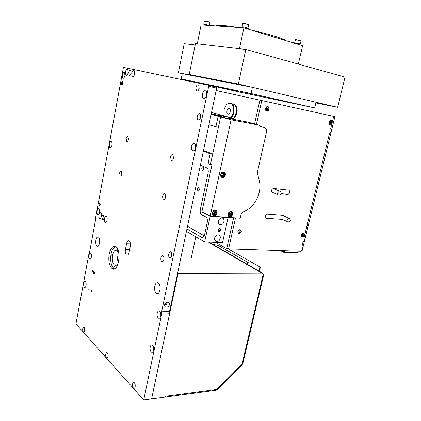 <?xml version="1.0" encoding="UTF-8"?>
<svg xmlns="http://www.w3.org/2000/svg" width="421" height="421" viewBox="0 0 421 421"><rect width="100%" height="100%" fill="white"/><g stroke="black" fill="none" stroke-linecap="round" stroke-linejoin="round"><path stroke-width="0.63" d="M208.369 85.221L216.336 87.01L216.668 88.094L169.537 311.472L169.584 313.756L161.664 314.087L161.622 311.782L208.695 86.31L208.369 85.221L123.769 67.434L123.285 68.149L95.651 217.457L95.651 219.294L89.668 251.626L89.078 252.974L75.959 323.875L143.724 399.95L161.664 314.087M164.664 304.799C163.958 308.098 168.758 307.925 169.416 304.646C170.137 301.362 165.337 301.494 164.664 304.799M169.584 313.756L151.607 398.887L143.724 399.95M118.28 262.751C117.543 260.51 117.417 258.041 117.891 255.342M117.238 248.522L117.327 249.558L117.669 249.337M114.333 266.709L114.175 265.872L113.959 267.103L114.333 266.709M114.491 268.877L113.88 268.524C111.044 265.662 110.107 260.836 111.07 254.047C111.918 249.995 113.333 247.516 115.312 246.606M118.843 253.489L117.133 250.463C115.096 249.442 113.575 251.027 112.56 255.221C111.907 259.831 112.539 263.109 114.459 265.051C116.043 265.983 117.396 264.998 118.527 262.104M112.16 254.905L112.007 254.089L111.786 255.305L112.16 254.905M109.192 254C108.223 260.804 109.155 265.64 111.986 268.509C117.948 273.576 122.116 251.021 115.917 246.969C112.917 245.459 110.676 247.806 109.192 254M94.846 273.392L94.699 272.587L94.362 272.961L94.514 273.766L94.846 273.392M91.468 291.385L91.315 290.564L90.994 290.927L91.146 291.748L91.468 291.385M92.446 271.25L92.299 270.45L91.967 270.824L92.115 271.624L92.446 271.25M170.847 251.953C168.984 250.558 167.684 256.431 169.558 257.747C171.415 259.383 172.868 253.384 170.937 252.016L170.847 251.953M199.586 113.686C197.749 112.996 196.191 118.338 197.823 119.717C199.586 121.637 201.938 115.622 200.059 113.97L199.586 113.686M202.417 94.062C202.096 95.846 202.317 97.177 203.064 98.056C204.543 98.946 205.716 97.94 206.595 95.041C206.911 93.257 206.7 91.925 205.953 91.047C204.464 90.152 203.285 91.157 202.417 94.062M191.56 146.376C191.234 148.266 191.487 149.665 192.318 150.592C193.707 151.413 194.791 150.502 195.57 147.855C195.897 145.971 195.644 144.566 194.823 143.645C193.418 142.814 192.329 143.724 191.56 146.376M126.174 138.43L126.642 141.372C127.421 141.782 128.031 141.124 128.473 139.388L128.005 136.446C127.221 136.03 126.61 136.693 126.174 138.43M89.005 255.184C88.752 257.036 88.984 258.331 89.705 259.068C90.426 259.42 90.973 258.789 91.346 257.173C91.599 255.315 91.373 254.021 90.657 253.279C89.931 252.932 89.378 253.563 89.005 255.184M83.784 283.386C83.532 285.291 83.779 286.622 84.516 287.375C85.2 287.701 85.721 287.101 86.068 285.575C86.321 283.665 86.079 282.333 85.337 281.581C84.653 281.254 84.132 281.854 83.784 283.386M157.212 313.119C156.88 315.397 157.265 317.066 158.359 318.129C159.427 318.686 160.212 318.008 160.722 316.103C161.054 313.819 160.675 312.15 159.585 311.093C158.506 310.53 157.717 311.203 157.212 313.119M150.176 347.009C149.85 349.377 150.255 351.103 151.402 352.188C152.397 352.687 153.123 352.051 153.586 350.277C153.918 347.904 153.512 346.178 152.37 345.094C151.371 344.588 150.639 345.225 150.176 347.009M82.748 328.543C82.537 330.19 82.758 331.338 83.416 331.99C83.947 332.237 84.347 331.78 84.61 330.617C84.821 328.964 84.595 327.817 83.942 327.164C83.405 326.917 83.005 327.38 82.748 328.543M105.755 354.145C105.524 355.94 105.797 357.213 106.571 357.961C107.181 358.239 107.629 357.771 107.918 356.55C108.15 354.756 107.876 353.482 107.108 352.735C106.492 352.451 106.045 352.924 105.755 354.145M132.604 384.02C132.347 385.994 132.683 387.409 133.615 388.278C134.315 388.609 134.825 388.13 135.141 386.846C135.399 384.873 135.062 383.452 134.136 382.584C133.436 382.252 132.92 382.731 132.604 384.02M95.893 240.128C95.509 242.896 95.856 244.838 96.935 245.953C99.256 247.937 100.929 238.723 98.525 237.165C97.367 236.591 96.488 237.581 95.893 240.128M119.632 172.973L120.143 176.015C120.885 176.404 121.459 175.783 121.869 174.152L121.359 171.115C120.611 170.726 120.038 171.342 119.632 172.973M170.594 156.917L171.194 160.248C172.2 160.827 172.978 160.122 173.536 158.143L172.947 154.807C171.931 154.228 171.147 154.933 170.594 156.917M162.748 195.702C162.495 197.281 162.716 198.433 163.406 199.17C164.358 199.707 165.09 199.049 165.595 197.207C165.848 195.628 165.632 194.47 164.943 193.739C163.98 193.202 163.248 193.855 162.748 195.702M121.443 82.853L121.674 84.505C122.143 84.747 122.516 84.316 122.795 83.2L122.569 81.548C122.095 81.306 121.722 81.742 121.443 82.853M99.009 203.938L99.319 205.785L100.23 204.743L99.919 202.896L99.009 203.938M128.805 72.649L129.189 75.385C129.994 75.812 130.647 75.075 131.136 73.165L130.757 70.423C129.942 69.997 129.289 70.739 128.805 72.649M101.908 216.668L102.456 219.804C103.119 220.136 103.624 219.567 103.976 218.099L103.434 214.963C102.766 214.626 102.261 215.194 101.908 216.668M122.216 74.859L122.674 78.138C123.616 78.627 124.374 77.748 124.942 75.496L124.495 72.212C123.542 71.723 122.785 72.601 122.216 74.859M109.402 144.098C109.155 145.755 109.334 146.924 109.944 147.597C110.807 148.039 111.486 147.266 111.975 145.271C112.223 143.608 112.044 142.44 111.433 141.766C110.565 141.324 109.886 142.098 109.402 144.098M97.051 210.832C96.798 212.605 97.009 213.847 97.683 214.557C98.461 214.947 99.061 214.263 99.482 212.5C99.735 210.726 99.524 209.484 98.851 208.769C98.067 208.379 97.467 209.069 97.051 210.832M125.432 71.896L125.89 75.191C126.853 75.696 127.626 74.801 128.21 72.512L127.758 69.218C126.784 68.718 126.011 69.607 125.432 71.896M98.919 214.589C98.661 216.378 98.882 217.636 99.566 218.357C100.356 218.752 100.961 218.067 101.382 216.299C101.635 214.51 101.419 213.252 100.735 212.531C99.94 212.137 99.335 212.821 98.919 214.589M131.741 73.301L132.215 76.648C133.215 77.18 134.015 76.275 134.62 73.938L134.152 70.586C133.147 70.054 132.341 70.96 131.741 73.301M104.513 218.473C104.25 220.288 104.476 221.572 105.187 222.314C106.008 222.73 106.629 222.041 107.066 220.241C107.323 218.425 107.102 217.141 106.392 216.399C105.571 215.984 104.945 216.673 104.513 218.473M154.728 286.164C154.244 289.443 154.77 291.842 156.312 293.363C157.928 294.226 159.127 293.179 159.917 290.222C160.406 286.938 159.88 284.538 158.349 283.017C156.717 282.149 155.512 283.196 154.728 286.164M160.938 257.626C160.669 259.368 160.943 260.646 161.748 261.462C162.68 261.973 163.38 261.367 163.848 259.646C164.116 257.899 163.843 256.621 163.043 255.81C162.101 255.294 161.401 255.9 160.938 257.626M195.87 87.552L196.386 90.778C197.565 91.478 198.501 90.652 199.201 88.294L198.696 85.068C197.507 84.368 196.565 85.195 195.87 87.552M125.4 249.611C125.032 252.132 125.384 253.937 126.458 255.026C127.631 255.636 128.516 254.752 129.115 252.374L130.289 246.385C130.657 243.875 130.31 242.08 129.258 240.996C128.058 240.375 127.158 241.27 126.558 243.685L125.4 249.611L129.631 249.732M89.105 289.111L88.952 288.301L88.789 289.474L89.105 289.111M93.894 272.545L93.594 270.887L92.904 271.661L93.209 273.318L93.894 272.545M171.673 256.247L171.757 253.579M200.122 118.748L200.706 115.48M199.001 119.932L197.823 119.717M206.722 93.057L205.958 96.825M195.66 145.571L195.133 149.208M165.274 304.12L166.532 303.009L167.248 304.062L165.99 305.167L165.274 304.12M258.657 125.042L231.092 119.832L210.232 216.105L240.217 218.236L240.896 215.21C241.37 213.421 242.359 212.195 243.854 211.537C254.716 207.627 262.388 192.223 259.257 180.656L257.547 173.757L257.552 171.479L266.409 132.457C266.814 129.752 266.004 128.068 263.983 127.41L260.799 126.816L258.657 125.042L247.901 122.122L220.62 116.933L231.092 119.832M228.071 213.947C227.856 215.799 228.519 216.768 230.061 216.847C231.334 216.615 232.187 215.757 232.613 214.289C232.834 212.426 232.166 211.458 230.608 211.384C229.34 211.621 228.492 212.479 228.071 213.947M220.636 174.499C220.43 176.557 221.193 177.599 222.919 177.62C224.151 177.341 224.961 176.494 225.351 175.073C225.561 173.005 224.793 171.963 223.051 171.947C221.83 172.231 221.025 173.078 220.636 174.499M212.331 212.763C212.121 214.663 212.821 215.647 214.431 215.72C215.747 215.478 216.615 214.61 217.041 213.115C217.257 211.21 216.552 210.221 214.926 210.153C213.615 210.405 212.752 211.274 212.331 212.763M210.232 216.105L201.896 211.8L211.974 164.753L210.526 164.179L220.62 116.933M230.782 211.679L230.624 211.379M230.061 216.847L228.692 215.962M223.383 172.273L223.146 171.931M221.114 176.931L221.52 176.852M215.231 210.479L215.042 210.147M212.658 214.884L213.037 214.836M223.646 175.004L223.419 173.668L222.572 173.563L221.867 174.789L222.172 175.741L223.025 175.841L223.646 175.004L223.009 174.747L222.883 173.805M222.456 175.552L223.009 174.747M215.347 213.1L215.131 211.81L214.278 211.742L213.568 212.963L213.863 213.873L214.715 213.936L215.347 213.1L214.726 212.784L214.578 211.968M214.11 213.621L214.726 212.784M230.961 214.268L230.766 213.005L229.945 212.942L229.25 214.142L229.529 215.036L230.35 215.094L230.961 214.268L230.334 213.963L230.429 213.6M229.75 214.778L230.334 213.963M231.003 213.879L230.198 213.142M236.876 109.828L237.202 110.349L236.065 115.58L235.649 115.828M235.781 115.528L236.065 115.58M236.881 110.281L237.202 110.349M233.266 103.776L234.907 104.508C236.713 106.339 237.265 109.197 236.565 113.075C235.976 115.601 234.95 117.533 233.476 118.864M231.534 103.776L234.344 104.392C236.144 106.224 236.697 109.081 235.997 112.96C235.413 115.465 234.402 117.385 232.95 118.722M230.513 103.203L232.155 103.934C233.95 105.771 234.502 108.634 233.797 112.528C233.113 115.417 231.908 117.496 230.187 118.754M224.088 115.854L224.019 110.028C225.793 104.208 228.314 102.135 231.582 103.819C233.381 105.65 233.929 108.518 233.229 112.412C232.602 115.091 231.508 117.085 229.94 118.401M229.198 108.318C231.361 108.713 230.045 114.801 227.95 114.091C225.814 113.67 227.103 107.65 229.198 108.318M300.794 251.121L302.02 251.158L334.905 116.633L216.157 90.526M228.314 248.7L226.74 248.648L215.852 242.438M259.904 100.093L254.584 123.937M233.634 217.768L226.74 248.648M181.177 78.927L240.691 92.31L314.676 107.913L251.032 93.515L181.177 78.927L182.24 73.643L178.393 72.754L198.57 76.68L189.208 74.512L238.339 84.032L337.658 107.302L315.871 102.924M195.197 44.989L184.209 43.684L178.393 72.754M337.658 107.302L345.041 77.122L245.827 49.446L195.476 43.616L189.208 74.512M245.827 49.446L238.339 84.032M211.095 25.586L203.969 24.35L203.822 25.081M203.917 25.086L204.643 25.139M237.449 27.412C224.514 25.249 217.404 24.76 216.12 25.934M219.094 26.139L226.261 26.639M248.932 29.391L247.68 28.091C247.359 27.639 241.933 26.502 242.27 26.96L242.101 27.733M242.259 27.749L243.127 27.807M244.585 28.065L247.459 28.938M286.196 40.748C283.191 38.458 268.214 33.833 251.663 30.223M266.172 34.643L280.06 38.879M300.031 44.142L288.68 41.505M297.315 44.137L299.831 44.905M275.087 37.364L274.413 37.122M269.666 35.711L276.655 37.837M203.948 24.444L207.043 24.755M242.249 27.065L242.017 26.902C242.533 26.697 244.122 26.949 246.774 27.66L247.843 28.26M296.205 43.047L299.347 43.758L300.005 44.242M239.444 48.704L243.917 27.86L302.594 45.747L298.347 64.097M243.917 27.86L201.122 24.897L197.27 43.826M266.83 110.912L267.356 110.907C269.372 109.118 269.319 107.781 267.188 106.902C265.346 108.26 265.225 109.597 266.83 110.912M267.535 109.107L267.951 109.207L267.777 108.065L267.109 107.923L266.609 108.602L266.782 109.744L267.451 109.886L267.935 109.207L267.519 109.113L267.472 108.202L267.888 108.302M267.682 106.887L267.056 106.871C265.209 108.229 265.088 109.565 266.693 110.881L266.73 110.886M267.33 108.134L266.988 108.081M267.151 109.634L267.519 109.113M329.822 124.069L330.211 124.069C332.027 122.506 332.064 121.28 330.322 120.38C328.648 121.606 328.48 122.832 329.822 124.069M330.396 122.39L330.827 122.495L330.811 121.664L330.159 121.332L329.648 122.248L329.817 123L330.38 123.121L330.822 122.495L330.385 122.395L330.38 121.548M330.659 120.374L330.18 120.348L328.948 121.511L328.896 123.327L329.732 124.042M330.348 121.527L330.048 121.469M330.059 122.879L330.385 122.395M302.352 236.86L302.452 236.86C304.399 235.618 304.604 234.465 303.078 233.397C301.189 234.555 300.947 235.707 302.352 236.86M303.325 235.297L303.236 234.36L302.667 234.329L302.146 235.234L302.304 235.897L302.873 235.928L303.325 235.297L302.857 234.492M303.462 233.45L302.952 233.339L301.552 234.397L301.289 235.865L301.941 236.744M302.531 235.718L302.925 235.113M239.139 233.555L239.281 233.555C241.501 232.181 241.68 230.929 239.828 229.803C237.681 231.066 237.449 232.318 239.139 233.555M240.223 231.866L240.075 230.845L239.407 230.808L238.833 231.787L239.049 232.513L239.865 232.36L240.223 231.866L239.928 231.387M240.391 229.898L239.707 229.74C237.76 230.687 237.391 231.903 238.591 233.392M240.223 231.539L239.728 231.008M239.838 231.666L239.228 232.276M261.257 100.393L261.788 100.508L256.457 124.332L257.284 124.674M235.518 217.899L228.592 248.858L300.762 251.253L300.847 250.911C302.541 249.537 302.888 248.111 301.889 246.632L302.894 242.517C304.593 241.149 304.941 239.717 303.946 238.218L306.798 226.53C307.73 225.598 307.972 224.625 307.514 223.598L329.585 133.173C331.295 131.92 331.669 130.399 330.701 128.61L333.69 116.364M267.803 106.597C265.546 106.087 264.493 110.765 266.761 111.212C269.003 111.702 270.056 107.06 267.803 106.597M240.049 229.519C237.465 230.84 237.139 232.276 239.075 233.834C241.649 232.524 241.975 231.082 240.049 229.519M303.257 233.139L301.515 234.355L301.215 236.044C302.141 239.565 306.314 233.618 303.257 233.139M330.785 120.111L328.917 121.443L328.854 123.527C330.269 126.568 333.521 120.822 330.785 120.111M273.534 192.839L272.576 192.739C270.787 191.323 271.019 189.892 273.266 188.45L288.785 190.155C290.49 191.56 290.248 192.96 288.064 194.355L281.223 193.655M282.307 219.399L266.63 218.331C264.825 216.931 265.077 215.526 267.393 214.105L282.833 215.299L283.822 215.989M255.936 124.195L256.457 124.332M228.114 248.59L228.592 248.858M182.24 73.643L252.395 87.326L316.034 102.235L314.676 107.913M251.032 93.515L252.395 87.326M255.063 94.52L259.52 95.478L255.063 94.52M231.813 89.657L235.97 90.552L231.813 89.657M210.747 85.252L214.647 86.094L210.747 85.252M191.581 81.242L195.244 82.037L191.581 81.242M306.593 106.171L310.956 107.113L306.593 106.171M282.375 101.066L286.448 101.945L282.375 101.066M260.304 96.414L264.125 97.24L260.304 96.414M240.102 92.157L243.701 92.936L240.102 92.157M246.448 93.378L248.264 93.767L246.448 93.378M197.149 82.405L190.234 80.869L197.149 82.405M251.653 93.804L244.069 92.12L251.653 93.804M227.019 89.141L241.986 92.494L227.024 89.131M230.013 89.626L205.164 84.168L230.019 89.605M280.333 250.574L284.054 252.484L296.621 252.874L297.858 252.411L298.163 251.163M281.481 250.611L284.149 251.979L284.054 252.484M284.454 250.711L284.149 251.979L297.858 252.411M235.728 119.806L235.618 119.448L235.365 119.738M230.913 118.164L235.618 119.448M261.783 273.066L262.425 273.071L261.746 273.045L208.442 242.138L263.278 273.934L178.046 273.666L177.583 273.34M178.046 273.666L151.607 398.887L165.458 397.019L165.632 396.214L216.352 389.414L217.668 388.699L216.352 389.414L165.632 396.214L165.458 397.019L216.178 390.178L218.02 389.172L241.77 365.339L242.864 363.407L263.357 276.308L262.72 276.308L242.222 363.476L241.438 364.854L242.222 363.476L263.278 273.934M241.438 364.854L217.668 388.699L241.438 364.854M262.425 273.071L263.083 273.818M263.225 274.139L263.357 276.308M262.388 273.05L209.048 242.164M227.856 248.685L260.025 266.998L251.774 266.903M247.016 264.151L247.695 262.988L248.885 263.009L218.157 245.364L212.537 244.185M260.025 266.998L260.352 267.346M217.752 247.206L218.157 245.364M216.72 246.606L217.004 245.322M229.877 118.696L230.134 117.501L212.626 114.149L224.946 117.543L218.141 116.249L211.137 114.307M230.134 117.501L211.531 112.439M218.141 116.249L215.894 126.795L208.948 124.69M218.42 127.242L215.894 126.795M203.343 151.244L210.147 153.76L208.042 163.669L211.879 165.185L201.843 212.058L210.179 216.362L204.627 241.986L186.44 231.355M186.956 228.913L201.396 237.255C202.875 237.823 203.964 236.865 204.669 234.376L207.243 222.462C207.642 220.041 207.248 218.257 206.048 217.104L201.501 214.663C200.338 213.536 199.949 211.789 200.343 209.411L208.111 173.031C208.5 170.768 208.158 169.105 207.095 168.032L200.396 165.221M204.18 235.807L187.508 226.298M197.391 188.897L197.844 191.034C199.333 190.813 199.675 189.692 198.865 187.666C198.212 187.329 197.723 187.745 197.391 188.897M201.754 168.268L202.18 170.358C203.696 170.168 204.064 169.042 203.285 166.99C202.612 166.642 202.101 167.069 201.754 168.268M202.48 212.105L201.843 212.058M204.627 241.986L222.514 242.707L228.077 217.631L227.477 217.331M190.876 259.825L195.797 236.828M210.179 216.362L228.077 217.631M220.704 229.955C220.23 227.766 219.283 227.714 217.862 229.803C218.341 231.992 219.288 232.045 220.704 229.955M218.288 221.251C218.025 223.519 218.846 224.709 220.751 224.814C224.24 224.698 225.351 218.125 221.888 218.052L221.488 218.057C219.883 218.352 218.82 219.415 218.288 221.251M214.584 238.149C214.321 240.333 215.11 241.491 216.952 241.628C220.472 241.586 221.704 234.934 218.178 234.923L217.883 234.929C216.236 235.197 215.136 236.27 214.584 238.149M218.015 229.761L219.357 228.44C220.136 228.487 220.467 228.971 220.357 229.892L219.009 231.213L218.015 229.761M203.496 150.539L212.716 153.933M210.563 164.001L208.042 163.669M210.147 153.76L212.673 154.128M161.622 311.782L169.537 311.472M216.668 88.094L208.695 86.31M126.558 243.685L130.41 243.817M260.799 126.816L260.373 126.695M263.983 127.41L259.504 126.184M220.604 174.673C220.536 176.015 221.041 176.809 222.125 177.046L222.583 177.041C225.23 176.762 225.356 171.715 222.693 172.242L221.204 173.189M222.33 176.846C224.893 175.694 225.203 174.262 223.267 172.557C220.693 173.715 220.383 175.147 222.33 176.846M223.093 174.357L223.73 174.62M222.562 175.346L223.198 175.61M223.204 173.794L223.562 173.941M212.31 212.847C212.231 214.173 212.742 214.931 213.836 215.126L214.131 215.12C216.757 214.978 217.199 210.032 214.547 210.411L213.2 211.084M214.042 214.942C216.594 213.71 216.899 212.31 214.957 210.737C212.389 211.974 212.089 213.373 214.042 214.942M214.805 212.41L215.373 212.694M214.284 213.389L214.899 213.7M214.952 211.916L215.257 212.068M228.008 214.331C228.045 215.468 228.535 216.11 229.487 216.257L229.755 216.257C232.287 216.131 232.781 211.274 230.224 211.637L229.077 212.142M229.692 216.078C232.16 214.868 232.466 213.494 230.608 211.958C228.124 213.168 227.819 214.542 229.692 216.078M229.903 214.552L230.529 214.863M230.587 213.115L230.887 213.263M205.953 24.534L205.811 25.218M247.68 28.091L247.49 28.949M297.337 43.279L297.152 44.089M203.743 24.255L204.343 21.318L208.579 22.013L209.795 22.566M204.769 21.234C204.632 20.908 205.88 21.082 208.5 21.76L209.437 22.308M242.028 26.849L242.712 23.655C243.233 23.429 244.822 23.676 247.48 24.397L248.643 24.976M243.149 23.355L248.453 24.597M294.753 42.753L295.389 39.979C295.989 39.8 297.542 40.048 300.052 40.716L300.968 41.169M295.821 39.89C295.826 39.558 297.2 39.748 299.947 40.458L300.615 40.911M282.138 215.247L288.722 218.146C291.116 219.873 290.932 221.167 288.164 222.025C287.164 221.951 286.759 221.267 286.948 219.978L288.722 218.146L289.706 218.583M272.992 188.508L279.412 191.034C281.949 192.692 281.823 194.028 279.034 195.049C277.939 194.997 277.486 194.27 277.665 192.876L279.412 191.034L280.491 191.476M267.588 108.797L268.009 108.897M267.156 109.602L267.572 109.702M330.453 122.106L330.89 122.206M330.374 121.564L330.811 121.664M330.059 122.848L330.496 122.948M302.994 234.839L303.367 235.013M302.604 235.565L303.009 235.755M239.481 232.16L239.865 232.36M287.28 194.155L287.79 194.355M272.066 192.534L272.576 192.739M281.349 219.22L281.854 219.446M266.13 218.099L266.63 218.331M258.957 271.061L259.904 266.998M201.396 237.255L202.806 237.318M187.771 232.134L186.292 232.06M113.88 268.524L111.986 268.509M93.52 273.318L93.209 273.318M208.537 85.316L216.51 87.105M170.752 257.768L169.558 257.747M203.064 98.056L204.48 98.351M192.318 150.592L193.786 150.802M126.642 141.372L127.331 141.472M89.705 259.068L90.415 259.083M84.516 287.375L85.21 287.369M158.359 318.129L159.738 318.06M151.402 352.188L152.712 352.077M83.416 331.99L83.984 331.958M106.571 357.961L107.287 357.897M133.615 388.278L134.525 388.167M98.067 245.99L96.935 245.953M120.143 176.015L120.832 176.089M171.194 160.248L172.226 160.385M163.406 199.17L164.448 199.259M121.674 84.505L122.032 84.579M99.319 205.785L99.688 205.816M129.189 75.385L129.805 75.522M102.456 219.804L103.092 219.841M122.674 78.138L123.385 78.29M109.944 147.597L110.686 147.697M97.683 214.557L98.414 214.605M125.89 75.191L126.621 75.348M99.566 218.357L100.314 218.404M132.215 76.648L132.989 76.817M105.187 222.314L105.981 222.362M156.312 293.363L158.322 293.326M161.748 261.462L162.874 261.478M196.386 90.778L197.475 91.015M127.737 255.058L126.458 255.026M116.596 265.077L114.459 265.051M165.99 305.167L165.274 304.588M222.919 177.62L221.214 176.915M214.431 215.72L212.779 214.878M222.43 172.136L222.693 172.242C224.546 172.757 225.124 173.884 224.44 175.615L222.583 177.041M222.062 175.389L222.509 175.573M214.326 210.3L214.547 210.411C216.383 211.158 216.878 212.305 216.026 213.863L214.131 215.12M213.789 213.463L214.247 213.694M230.008 211.531L230.224 211.637C232.834 211.347 232.339 216.21 229.755 216.257M229.456 214.636L229.903 214.857M234.344 104.392L234.907 104.508M231.582 103.819L232.155 103.934M300.036 44.11L299.852 44.91M209.248 25.207L209.8 22.523L208.542 21.781C204.106 20.661 204.274 21.129 204.348 21.276M247.953 28.175L248.658 24.923L247.437 24.15C243.764 23.266 242.191 23.087 242.717 23.608M300.273 44.158L300.973 41.132L300.005 40.484C296.368 39.627 294.832 39.448 295.395 39.942M281.002 218.815L287.19 221.588M271.813 192.15L277.971 194.623M266.656 109.544L267.003 109.623M267.477 109.118L267.898 109.213M329.722 122.816L330.027 122.885M330.364 122.395L330.801 122.495M302.278 235.602L302.599 235.749M301.262 235.655L301.215 236.044M328.838 123.164L328.854 123.527M287.548 194.155L288.064 194.355M281.538 219.22L282.044 219.446M260.373 267.261L259.42 271.329M220.751 224.814L218.588 223.683M216.952 241.628L214.821 240.417M198.517 191.097L197.844 191.034M202.859 170.442L202.18 170.358M219.009 231.213L218.125 230.734"/></g></svg>
